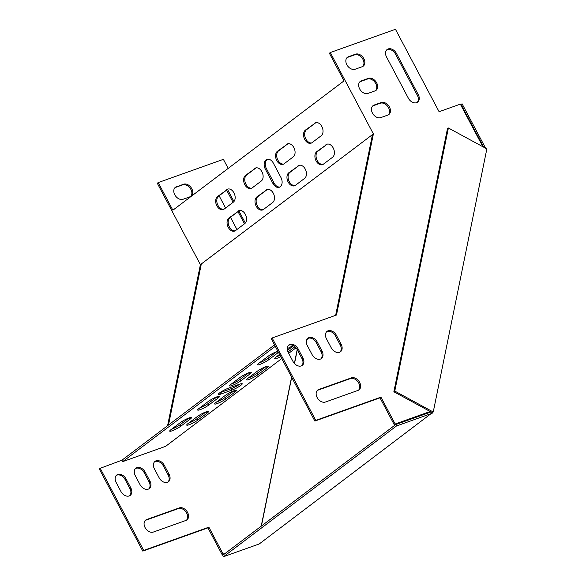 <?xml version="1.0" encoding="UTF-8"?>
<svg xmlns="http://www.w3.org/2000/svg" width="586" height="586" viewBox="0 0 586 586"><rect width="100%" height="100%" fill="white"/><g stroke="black" fill="none" stroke-linecap="round" stroke-linejoin="round"><path stroke-width="0.88" d="M226.614 190.113L233.082 202.331M237.997 211.612L244.465 223.83M174.98 187.652A7.179 5.149 -127.1 0 1 175.507 187.417L182.59 184.89A7.179 5.149 -127.1 0 1 190.252 188.377A7.179 5.149 -127.1 0 1 190.67 196.508M148.829 488.9A7.179 5.149 52.9 0 0 149.027 481.787L144.288 472.829A7.179 5.149 52.9 0 0 135.483 468.558M129.704 495.719A7.179 5.149 52.9 0 0 129.902 488.607L125.162 479.648A7.179 5.149 52.9 0 0 116.358 475.378M275.281 346.319L122.679 461.636L121.925 460.2L99.151 468.69L142.786 551.104L207.949 527.861L222.175 554.737L224.555 553.887M167.589 425.692L200.397 264.645L157.304 183.257L158.22 182.568L172.855 210.213L344.019 80.875L329.376 53.231L330.292 52.535L373.385 133.923L354.94 224.475L336.489 315.019L272.138 337.968L315.773 420.382L380.937 397.147L395.162 424.015L430.153 411.511M186.458 520.207A7.179 5.149 52.9 0 0 186.04 512.076A7.179 5.149 52.9 0 0 178.378 508.589L145.797 520.207A7.179 5.149 52.9 0 0 145.269 520.441M167.955 482.08A7.179 5.149 52.9 0 0 168.153 474.968L163.406 466.009A7.179 5.149 52.9 0 0 154.609 461.739M245.329 223.046L238.912 210.923M233.946 201.547L227.529 189.425M230.488 217.281L236.275 228.21A7.179 5.149 52.9 0 0 237.044 229.441M219.105 195.783L225.581 208.001M176.423 186.729A7.179 5.149 52.9 0 0 175.412 187.271A7.179 5.149 52.9 0 0 175.177 195.446A7.179 5.149 52.9 0 0 183.059 199.269L190.142 196.742A7.179 5.149 52.9 0 0 191.153 196.2A7.179 5.149 52.9 0 0 191.388 188.018A7.179 5.149 52.9 0 0 183.506 184.202L175.507 187.417M140.025 484.629L135.285 475.671A7.179 5.149 -127.1 0 1 135.908 468.177A7.179 5.149 -127.1 0 1 145.196 472.133L149.943 481.091A7.179 5.149 -127.1 0 1 149.313 488.592A7.179 5.149 -127.1 0 1 140.025 484.629M120.899 491.449L116.16 482.49A7.179 5.149 -127.1 0 1 116.79 474.997A7.179 5.149 -127.1 0 1 126.071 478.96L130.817 487.911A7.179 5.149 -127.1 0 1 130.187 495.412A7.179 5.149 -127.1 0 1 120.899 491.449M122.679 461.636L165.648 446.312L281.763 358.566M100.067 468.002L143.702 550.415L208.865 527.173L223.09 554.048L225.471 553.199M261.21 526.191L291.586 377.12M294.377 363.423L297.205 349.556M228.188 168.402L223.383 159.333L158.22 182.568M185.93 520.441L153.349 532.059A7.179 5.149 -127.1 0 1 145.467 528.242A7.179 5.149 -127.1 0 1 145.702 520.06A7.179 5.149 -127.1 0 1 146.712 519.518L179.294 507.901A7.179 5.149 -127.1 0 1 187.168 511.717A7.179 5.149 -127.1 0 1 186.941 519.899A7.179 5.149 -127.1 0 1 185.93 520.441M159.15 477.81L154.404 468.851A7.179 5.149 -127.1 0 1 155.034 461.358A7.179 5.149 -127.1 0 1 164.322 465.313L169.068 474.272A7.179 5.149 -127.1 0 1 168.438 481.773A7.179 5.149 -127.1 0 1 159.15 477.81M367.942 93.423A7.179 5.149 -127.1 0 1 360.06 89.607A7.179 5.149 -127.1 0 1 360.287 81.425A7.179 5.149 -127.1 0 1 361.298 80.883L368.382 78.356A7.179 5.149 -127.1 0 1 376.263 82.179A7.179 5.149 -127.1 0 1 376.029 90.354A7.179 5.149 -127.1 0 1 375.018 90.896L367.942 93.423M355.131 69.236A7.179 5.149 -127.1 0 1 347.249 65.42A7.179 5.149 -127.1 0 1 347.483 57.238A7.179 5.149 -127.1 0 1 348.494 56.696L355.577 54.168A7.179 5.149 -127.1 0 1 363.459 57.992A7.179 5.149 -127.1 0 1 363.225 66.167A7.179 5.149 -127.1 0 1 362.214 66.709L355.131 69.236M307.35 345.645L312.096 354.603A7.179 5.149 52.9 0 0 321.384 358.559A7.179 5.149 52.9 0 0 322.014 351.065L317.268 342.107A7.179 5.149 52.9 0 0 307.98 338.144A7.179 5.149 52.9 0 0 307.35 345.645M325.42 402.033L358.002 390.408A7.179 5.149 52.9 0 0 359.013 389.866A7.179 5.149 52.9 0 0 359.24 381.691A7.179 5.149 52.9 0 0 351.366 377.867L318.784 389.492A7.179 5.149 52.9 0 0 317.773 390.034A7.179 5.149 52.9 0 0 317.539 398.209A7.179 5.149 52.9 0 0 325.42 402.033M288.231 352.464L292.971 361.423A7.179 5.149 52.9 0 0 302.259 365.378A7.179 5.149 52.9 0 0 302.889 357.885L298.142 348.926A7.179 5.149 52.9 0 0 288.861 344.964A7.179 5.149 52.9 0 0 288.231 352.464M482.908 146.764L460.34 104.14L439.09 111.714L395.455 29.3L330.292 52.535M336.393 335.287A7.179 5.149 52.9 0 0 327.105 331.324A7.179 5.149 52.9 0 0 326.475 338.825L331.222 347.784A7.179 5.149 52.9 0 0 340.51 351.739A7.179 5.149 52.9 0 0 341.133 344.246L336.393 335.287L335.478 335.976L340.224 344.934A7.179 5.149 -127.1 0 1 340.026 352.047M386.533 56.974A7.179 5.149 -127.1 0 1 387.163 49.48A7.179 5.149 -127.1 0 1 396.444 53.443L418.265 94.646A7.179 5.149 -127.1 0 1 417.635 102.14A7.179 5.149 -127.1 0 1 408.347 98.184L386.533 56.974M380.746 117.61A7.179 5.149 -127.1 0 1 372.864 113.794A7.179 5.149 -127.1 0 1 373.099 105.612A7.179 5.149 -127.1 0 1 374.102 105.07L381.186 102.543A7.179 5.149 -127.1 0 1 389.067 106.366A7.179 5.149 -127.1 0 1 388.833 114.541A7.179 5.149 -127.1 0 1 387.829 115.083L380.746 117.61M375.545 90.669A7.179 5.149 52.9 0 0 375.128 82.538A7.179 5.149 52.9 0 0 367.466 79.044L360.383 81.571A7.179 5.149 52.9 0 0 359.863 81.806M362.741 66.482A7.179 5.149 52.9 0 0 362.324 58.351A7.179 5.149 52.9 0 0 354.662 54.864L347.579 57.384A7.179 5.149 52.9 0 0 347.051 57.618M307.555 338.525A7.179 5.149 -127.1 0 1 316.359 342.795L321.099 351.754A7.179 5.149 -127.1 0 1 320.901 358.866M317.341 390.415A7.179 5.149 -127.1 0 1 317.868 390.181L350.45 378.563A7.179 5.149 -127.1 0 1 358.112 382.05A7.179 5.149 -127.1 0 1 358.529 390.181M288.429 345.344A7.179 5.149 -127.1 0 1 297.234 349.615L301.973 358.573A7.179 5.149 -127.1 0 1 301.775 365.693M272.138 337.968L271.223 338.657L314.858 421.07L380.021 397.835L394.246 424.703L430.153 411.54M326.673 331.705A7.179 5.149 -127.1 0 1 335.478 335.976M417.151 102.455A7.179 5.149 52.9 0 0 417.349 95.335L395.535 54.132A7.179 5.149 52.9 0 0 386.731 49.861M388.357 114.856A7.179 5.149 52.9 0 0 387.932 106.725A7.179 5.149 52.9 0 0 380.277 103.231L373.194 105.758A7.179 5.149 52.9 0 0 372.667 105.993M274.519 344.89L121.925 460.2M189.11 417.913L180.254 424.601A7.179 1.099 -27.9 0 1 171.376 429.362M276.973 351.519L268.117 358.207A7.179 1.099 -27.9 0 1 259.239 362.968M217.062 396.788L208.213 403.476A7.179 1.099 -27.9 0 1 199.328 408.237M249.013 372.645L240.165 379.332A7.179 1.099 -27.9 0 1 231.28 384.094M279.998 355.233A7.179 1.099 -27.9 0 1 276.233 356.903M293.557 345.769L287.433 350.391M206.111 411.848L197.255 418.536A7.179 1.099 -27.9 0 1 188.377 423.297M266.015 366.58L257.159 373.267A7.179 1.099 -27.9 0 1 248.281 378.029M234.063 390.723L225.214 397.411A7.179 1.099 -27.9 0 1 216.329 402.172M219.882 392.708L231.133 388.701A7.179 1.099 152.1 0 0 239.799 384.123M288.693 353.336L296.003 347.806M306.793 339.653L308.851 338.1M171.097 429.567L180.224 422.674A7.179 1.099 -27.9 0 1 187.059 418.756A7.179 1.099 -27.9 0 1 191.534 417.547A7.179 1.099 -27.9 0 1 190.142 419.137L181.015 426.037A7.179 1.099 -27.9 0 1 174.181 429.948A7.179 1.099 -27.9 0 1 169.713 431.164A7.179 1.099 -27.9 0 1 171.097 429.567M278.482 352.369A7.179 1.099 -27.9 0 1 278.006 352.743L268.879 359.643A7.179 1.099 -27.9 0 1 262.045 363.554A7.179 1.099 -27.9 0 1 257.576 364.77A7.179 1.099 -27.9 0 1 258.961 363.174L268.088 356.281A7.179 1.099 -27.9 0 1 277.874 351.219M199.057 408.442L208.184 401.549A7.179 1.099 -27.9 0 1 215.011 397.63A7.179 1.099 -27.9 0 1 219.486 396.422A7.179 1.099 -27.9 0 1 218.102 398.011L208.968 404.911A7.179 1.099 -27.9 0 1 202.141 408.823A7.179 1.099 -27.9 0 1 197.665 410.039A7.179 1.099 -27.9 0 1 199.057 408.442M231.001 384.299L240.135 377.406A7.179 1.099 -27.9 0 1 246.962 373.487A7.179 1.099 -27.9 0 1 251.438 372.278A7.179 1.099 -27.9 0 1 250.046 373.868L240.919 380.768A7.179 1.099 -27.9 0 1 234.092 384.68A7.179 1.099 -27.9 0 1 229.617 385.896A7.179 1.099 -27.9 0 1 231.001 384.299M280.76 356.669A7.179 1.099 -27.9 0 1 274.57 358.705A7.179 1.099 -27.9 0 1 275.962 357.116L279.559 354.398M287.221 348.787A7.179 1.099 -27.9 0 1 293.388 345.674M294.926 346.736L287.99 351.981M188.099 423.51L197.226 416.609A7.179 1.099 -27.9 0 1 204.06 412.69A7.179 1.099 -27.9 0 1 208.528 411.482A7.179 1.099 -27.9 0 1 207.144 413.071L198.017 419.972A7.179 1.099 -27.9 0 1 191.183 423.89A7.179 1.099 -27.9 0 1 186.707 425.099A7.179 1.099 -27.9 0 1 188.099 423.51M248.003 378.241L257.129 371.341A7.179 1.099 -27.9 0 1 263.964 367.422A7.179 1.099 -27.9 0 1 268.439 366.213A7.179 1.099 -27.9 0 1 267.048 367.803L257.921 374.703A7.179 1.099 -27.9 0 1 251.086 378.622A7.179 1.099 -27.9 0 1 246.618 379.831A7.179 1.099 -27.9 0 1 248.003 378.241M216.051 402.384L225.185 395.484A7.179 1.099 -27.9 0 1 232.012 391.565A7.179 1.099 -27.9 0 1 236.488 390.357A7.179 1.099 -27.9 0 1 235.096 391.946L225.969 398.846A7.179 1.099 -27.9 0 1 219.142 402.765A7.179 1.099 -27.9 0 1 214.666 403.974A7.179 1.099 -27.9 0 1 216.051 402.384M228.547 388.137A7.179 1.099 152.1 0 0 221.574 391.587A7.179 1.099 152.1 0 0 218.204 394.517A7.179 1.099 152.1 0 0 220.556 394.173L231.888 390.13A7.179 1.099 152.1 0 0 238.861 386.679A7.179 1.099 152.1 0 0 242.23 383.757A7.179 1.099 152.1 0 0 239.879 384.094L228.547 388.137M267.524 159.238A7.179 4.886 -109.6 0 0 266.484 168.761L274.072 183.096A7.179 4.886 -109.6 0 0 279.896 186.993M263.151 209.678A7.179 4.886 70.4 0 1 256.836 204.697A7.179 4.886 70.4 0 1 258.001 196.493L267.135 189.593A7.179 4.886 70.4 0 1 267.494 189.359M251.768 188.179A7.179 4.886 70.4 0 1 245.453 183.198A7.179 4.886 70.4 0 1 246.618 174.994L255.752 168.094A7.179 4.886 70.4 0 1 256.111 167.86M295.102 185.535A7.179 4.886 70.4 0 1 288.781 180.554A7.179 4.886 70.4 0 1 289.953 172.35L299.08 165.45A7.179 4.886 70.4 0 1 299.446 165.215M283.719 164.036A7.179 4.886 70.4 0 1 277.398 159.055A7.179 4.886 70.4 0 1 278.57 150.851L287.697 143.951A7.179 4.886 70.4 0 1 288.056 143.716M235.198 230.803A7.179 4.886 70.4 0 1 228.877 225.822A7.179 4.886 70.4 0 1 230.049 217.618L239.176 210.718A7.179 4.886 70.4 0 1 239.535 210.484M223.815 209.305A7.179 4.886 70.4 0 1 217.494 204.324A7.179 4.886 70.4 0 1 218.666 196.12L227.793 189.219A7.179 4.886 70.4 0 1 228.152 188.985M323.054 164.41A7.179 4.886 70.4 0 1 316.74 159.429A7.179 4.886 70.4 0 1 317.912 151.225L327.039 144.324A7.179 4.886 70.4 0 1 327.398 144.09M311.671 142.911A7.179 4.886 70.4 0 1 305.357 137.93A7.179 4.886 70.4 0 1 306.529 129.726L315.656 122.826A7.179 4.886 70.4 0 1 316.015 122.591M273.34 163.128A7.179 4.886 -109.6 0 0 266.938 159.385A7.179 4.886 -109.6 0 0 265.355 169.164L272.944 183.499A7.179 4.886 -109.6 0 0 279.346 187.242A7.179 4.886 -109.6 0 0 280.928 177.463L273.34 163.128M266 190.003A7.179 4.886 70.4 0 1 266.908 189.505A7.179 4.886 70.4 0 1 273.64 193.929A7.179 4.886 70.4 0 1 272.637 202.544L263.51 209.436A7.179 4.886 70.4 0 1 262.601 209.935A7.179 4.886 70.4 0 1 255.87 205.51A7.179 4.886 70.4 0 1 256.873 196.896L267.135 189.593M254.617 168.504A7.179 4.886 70.4 0 1 255.525 168.006A7.179 4.886 70.4 0 1 262.257 172.431A7.179 4.886 70.4 0 1 261.253 181.045L252.126 187.938A7.179 4.886 70.4 0 1 251.218 188.436A7.179 4.886 70.4 0 1 244.487 184.011A7.179 4.886 70.4 0 1 245.49 175.397L255.752 168.094M297.952 165.86A7.179 4.886 70.4 0 1 298.86 165.362A7.179 4.886 70.4 0 1 305.592 169.786A7.179 4.886 70.4 0 1 304.588 178.4L295.461 185.293A7.179 4.886 70.4 0 1 294.553 185.791A7.179 4.886 70.4 0 1 287.821 181.367A7.179 4.886 70.4 0 1 288.817 172.753L299.08 165.45M286.569 144.354A7.179 4.886 70.4 0 1 287.477 143.863A7.179 4.886 70.4 0 1 294.209 148.287A7.179 4.886 70.4 0 1 293.205 156.901L284.078 163.794A7.179 4.886 70.4 0 1 283.17 164.292A7.179 4.886 70.4 0 1 276.438 159.868A7.179 4.886 70.4 0 1 277.434 151.254L287.697 143.951M238.041 211.128A7.179 4.886 70.4 0 1 238.949 210.63A7.179 4.886 70.4 0 1 245.688 215.055A7.179 4.886 70.4 0 1 244.684 223.669L235.557 230.562A7.179 4.886 70.4 0 1 234.649 231.06A7.179 4.886 70.4 0 1 227.917 226.636A7.179 4.886 70.4 0 1 228.914 218.021L239.176 210.718M226.657 189.63A7.179 4.886 70.4 0 1 227.566 189.131A7.179 4.886 70.4 0 1 234.297 193.556A7.179 4.886 70.4 0 1 233.301 202.17L224.174 209.063A7.179 4.886 70.4 0 1 223.266 209.561A7.179 4.886 70.4 0 1 216.534 205.137A7.179 4.886 70.4 0 1 217.531 196.522L227.793 189.219M325.904 144.727A7.179 4.886 70.4 0 1 326.812 144.237A7.179 4.886 70.4 0 1 333.544 148.661A7.179 4.886 70.4 0 1 332.548 157.275L323.413 164.168A7.179 4.886 70.4 0 1 322.505 164.666A7.179 4.886 70.4 0 1 315.773 160.242A7.179 4.886 70.4 0 1 316.777 151.627L327.039 144.324M314.521 123.228A7.179 4.886 70.4 0 1 315.429 122.738A7.179 4.886 70.4 0 1 322.161 127.162A7.179 4.886 70.4 0 1 321.165 135.776L312.03 142.669A7.179 4.886 70.4 0 1 311.122 143.16A7.179 4.886 70.4 0 1 304.39 138.743A7.179 4.886 70.4 0 1 305.394 130.129L315.656 122.826M373.385 133.923L200.397 264.645M335.653 315.319L372.469 134.619L201.313 263.971L168.497 425.004L182.869 354.508L181.953 355.197M315.773 420.382L314.858 421.07M380.937 397.147L380.021 397.835M395.162 424.015L394.246 424.703M222.175 554.737L223.09 554.048M207.949 527.861L208.865 527.173M142.786 551.104L143.702 550.415M201.313 263.956L182.869 354.508M432.329 412.698L259.239 543.955L223.493 556.7L396.48 425.978L395.718 424.55L430.988 411.965L432.329 412.698L433.244 412.002L486.849 148.903L448.385 127.982L447.47 128.671L393.865 391.77L394.774 391.082L448.385 127.982M297.314 349.769L294.502 363.562M291.696 377.333L261.4 526.052M433.244 412.002L394.774 391.082M430.988 411.965L393.865 391.77M460.567 104.564L460.977 104.257L483.714 147.203M485.611 148.229L462.112 103.854L460.977 104.257M432.219 413.233L396.48 425.978M223.493 556.7L222.731 555.264L395.718 424.55M190.142 419.137L189.432 417.796M181.015 426.037L180.254 424.601M278.006 352.743L277.295 351.402M268.879 359.643L268.117 358.207M218.102 398.011L217.391 396.671M208.968 404.911L208.213 403.476M250.046 373.868L249.343 372.528M240.919 380.768L240.165 379.332M207.144 413.071L206.433 411.738M198.017 419.972L197.255 418.536M267.048 367.803L266.337 366.47M257.921 374.703L257.159 373.267M235.096 391.946L234.393 390.613M225.969 398.846L225.214 397.411M354.025 225.163L354.94 224.475M219.809 392.759L220.556 394.173M231.133 388.701L231.888 390.13M297.234 349.615L298.142 348.926M301.973 358.573L302.889 357.885M317.868 390.181L318.784 389.492M350.45 378.563L351.366 377.867M316.359 342.795L317.268 342.107M321.099 351.754L322.014 351.065M340.224 344.934L341.133 344.246M347.579 57.384L348.494 56.696M354.662 54.864L355.577 54.168M395.535 54.132L396.444 53.443M417.349 95.335L418.265 94.646M360.383 81.571L361.298 80.883M367.466 79.044L368.382 78.356M373.194 105.758L374.102 105.07M380.277 103.231L381.186 102.543M306.529 129.726L305.394 130.129M317.912 151.225L316.777 151.627M218.666 196.12L217.531 196.522M230.049 217.618L228.914 218.021M278.57 150.851L277.434 151.254M289.953 172.35L288.817 172.753M246.618 174.994L245.49 175.397M258.001 196.493L256.873 196.896M265.355 169.164L266.484 168.761M272.944 183.499L274.072 183.096M126.071 478.96L125.162 479.648M130.817 487.911L129.902 488.607M146.712 519.518L145.797 520.207M179.294 507.901L178.378 508.589M145.196 472.133L144.288 472.829M149.943 481.091L149.027 481.787M164.322 465.313L163.406 466.009M169.068 474.272L168.153 474.968M183.506 184.202L182.59 184.89"/></g></svg>

